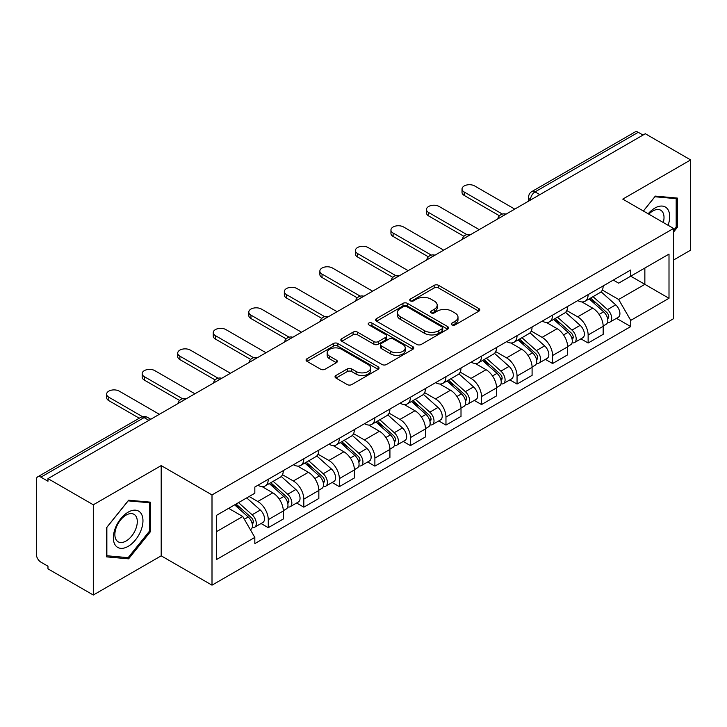 <?xml version="1.0" encoding="UTF-8"?>
<svg xmlns="http://www.w3.org/2000/svg" width="727" height="727" viewBox="0 0 727 727"><rect width="100%" height="100%" fill="white"/><g stroke="black" fill="none" stroke-linecap="round" stroke-linejoin="round"><path stroke-width="1.09" d="M451.958 324.896A2.217 1.281 0 0 0 455.093 324.896L478.848 311.174A3.162 1.827 0 0 0 479.775 309.884A3.162 1.827 0 0 0 478.848 308.593L438.599 285.357A3.162 1.827 0 0 0 434.128 285.357L410.364 299.079A2.217 1.281 0 0 0 409.719 299.978A2.217 1.281 0 0 0 410.364 300.878A2.217 1.281 0 0 0 413.499 300.878L416.571 299.106A10.123 5.843 0 0 1 430.884 299.106L434.237 301.042A10.123 5.843 0 0 1 437.2 305.176A10.123 5.843 0 0 1 434.237 309.302L431.166 311.083A2.217 1.281 0 0 0 430.511 311.983A2.217 1.281 0 0 0 431.166 312.892A2.217 1.281 0 0 0 434.292 312.892L437.363 311.111A10.123 5.843 0 0 1 451.676 311.111L455.029 313.046A10.123 5.843 0 0 1 458.001 317.181A10.123 5.843 0 0 1 455.029 321.316L451.958 323.088A2.217 1.281 0 0 0 451.313 323.988A2.217 1.281 0 0 0 451.958 324.896L451.958 323.088M335.956 375.477A3.162 1.827 0 0 0 335.029 376.768A3.162 1.827 0 0 0 335.956 378.058L347.252 384.574A3.162 1.827 0 0 0 351.723 384.574L378.104 369.343A3.162 1.827 0 0 0 379.031 368.053A3.162 1.827 0 0 0 378.104 366.762L337.855 343.517A3.162 1.827 0 0 0 333.384 343.517L306.994 358.756A3.162 1.827 0 0 0 306.067 360.047A3.162 1.827 0 0 0 306.994 361.337L320.634 369.207A3.162 1.827 0 0 0 325.105 369.207L336.401 362.691A3.162 1.827 0 0 0 337.328 361.401A3.162 1.827 0 0 0 336.401 360.11L329.64 356.203A8.46 4.88 0 0 1 327.159 352.749A8.46 4.88 0 0 1 332.384 348.242A8.46 4.88 0 0 1 341.599 349.296L368.098 364.6A8.46 4.88 0 0 1 370.579 368.053A8.46 4.88 0 0 1 365.354 372.56A8.46 4.88 0 0 1 356.139 371.506L351.723 368.952A3.162 1.827 0 0 0 347.252 368.952L335.956 375.477L335.956 378.058M212.002 494.923L161.194 465.598L93.301 504.792L47.973 478.62L645.312 133.741L690.65 159.922L622.757 199.116L673.566 228.442L212.002 494.923L212.002 585.162L673.566 318.68L673.566 228.442M416.798 344.425A3.162 1.827 0 0 0 421.269 344.425L447.65 329.186A3.162 1.827 0 0 0 448.577 327.895A3.162 1.827 0 0 0 447.65 326.605L407.402 303.368A3.162 1.827 0 0 0 402.931 303.368L376.541 318.599A3.162 1.827 0 0 0 375.614 319.889A3.162 1.827 0 0 0 376.541 321.18L416.798 344.425M369.716 325.378A2.217 1.281 0 0 1 371.96 325.687L371.96 323.052L412.881 346.679A3.162 1.827 0 0 1 413.808 347.969A3.162 1.827 0 0 1 412.881 349.26L386.491 364.5A3.162 1.827 0 0 1 382.02 364.5L341.772 341.263L341.772 338.682A3.162 1.827 0 0 0 340.845 339.972A3.162 1.827 0 0 0 341.772 341.263M341.772 338.682L353.058 332.157A3.162 1.827 0 0 1 357.539 332.157L373.86 341.581A3.162 1.827 0 0 0 378.331 341.581L385.819 337.255A3.162 1.827 0 0 0 386.746 335.965A3.162 1.827 0 0 0 385.819 334.674L368.825 324.86A2.217 1.281 0 0 1 368.18 323.96A2.217 1.281 0 0 1 369.543 322.779A2.217 1.281 0 0 1 371.96 323.052M93.301 504.792L93.301 595.022L47.973 568.85L47.973 566.215L40.903 562.144A6.443 3.717 -120 0 1 36.35 554.247L36.35 479.802A6.443 3.717 -120 0 1 37.686 476.848L140.884 417.271A6.443 3.717 60 0 1 144.11 417.589L40.903 477.166A6.443 3.717 -120 0 0 37.686 476.848M673.566 260.012L690.65 250.152L690.65 159.922M93.301 595.022L161.194 555.828L212.002 585.162M47.973 478.62L47.973 481.247L40.903 477.166M539.834 194.645L535.045 191.883A6.443 3.717 60 0 0 531.828 191.565L635.025 131.978A6.443 3.717 60 0 1 638.251 132.296L535.045 191.883A6.443 3.717 120 0 0 530.492 199.771L530.492 200.034M643.031 135.058L638.251 132.296M588.134 294.608A14.822 8.56 60 0 1 585.062 301.26L600.093 292.581A14.822 8.56 -120 0 0 603.165 285.929M566.787 310.565L577.647 316.836A14.822 8.56 60 0 1 588.134 334.983L603.165 326.305A14.822 8.56 -120 0 0 592.687 308.157L581.927 301.941M603.165 326.305L603.165 334.329L588.134 343.008L580.918 338.846M585.062 301.26A14.822 8.56 60 0 1 577.765 300.587M588.134 334.983L588.134 343.008M552.593 315.127A14.822 8.56 60 0 1 549.521 321.779L564.561 313.101A14.822 8.56 -120 0 0 567.623 306.44M545.377 359.365L552.593 363.527L567.623 354.849L567.623 346.824A14.822 8.56 -120 0 0 557.146 328.677L546.386 322.461M549.521 321.779A14.822 8.56 60 0 1 542.224 321.107M531.255 331.085L542.115 337.355A14.822 8.56 60 0 1 552.593 355.503L552.593 363.527M517.051 335.647A14.822 8.56 60 0 1 513.98 342.299L529.02 333.611A14.822 8.56 -120 0 0 532.082 326.959M509.845 379.885L517.051 384.047L532.091 375.368L532.091 367.344A14.822 8.56 -120 0 0 521.604 349.187L510.845 342.98M513.98 342.299A14.822 8.56 60 0 1 506.683 341.626M495.714 351.604L506.574 357.875A14.822 8.56 60 0 1 517.051 376.023L517.051 384.047M481.51 356.166A14.822 8.56 60 0 1 478.439 362.818L493.479 354.131A14.822 8.56 -120 0 0 496.55 347.479M474.304 400.404L481.51 404.566L496.55 395.888L496.55 387.864A14.822 8.56 -120 0 0 486.063 369.707L475.304 363.5M478.439 362.818A14.822 8.56 60 0 1 471.141 362.146M460.173 372.124L471.032 378.394A14.822 8.56 60 0 1 481.51 396.542L481.51 404.566M445.969 376.677A14.822 8.56 60 0 1 442.897 383.338L457.937 374.65A14.822 8.56 -120 0 0 461.009 367.998M438.763 420.924L445.969 425.086L461.009 416.407L461.009 408.383A14.822 8.56 -120 0 0 450.531 390.226L439.762 384.02M442.897 383.338A14.822 8.56 60 0 1 435.609 382.666M424.632 392.644L435.491 398.914A14.822 8.56 60 0 1 445.969 417.062L445.969 425.086M410.428 397.196A14.822 8.56 60 0 1 407.365 403.848L422.396 395.17A14.822 8.56 -120 0 0 425.468 388.518M403.221 441.443L410.428 445.606L425.468 436.927L425.468 428.903A14.822 8.56 -120 0 0 414.99 410.746L404.221 404.53M407.365 403.848A14.822 8.56 60 0 1 400.068 403.185M389.09 413.163L399.95 419.424A14.822 8.56 60 0 1 410.428 437.581L410.428 445.606M374.887 417.716A14.822 8.56 60 0 1 371.824 424.368L386.855 415.69A14.822 8.56 -120 0 0 389.926 409.037M367.68 461.963L374.887 466.125L389.926 457.437L389.926 449.422A14.822 8.56 -120 0 0 379.449 431.265L368.689 425.05M371.824 424.368A14.822 8.56 60 0 1 364.527 423.705M353.549 433.674L364.409 439.944A14.822 8.56 60 0 1 374.887 458.101L374.887 466.125M339.355 438.236A14.822 8.56 60 0 1 336.283 444.888L351.314 436.209A14.822 8.56 -120 0 0 354.385 429.557M332.139 482.483L339.355 486.645L354.385 477.957L354.385 469.933A14.822 8.56 -120 0 0 343.907 451.785L333.148 445.569M336.283 444.888A14.822 8.56 60 0 1 328.986 444.224M318.008 454.193L328.868 460.464A14.822 8.56 60 0 1 339.355 478.62L339.355 486.645M303.813 458.755A14.822 8.56 60 0 1 300.742 465.407L315.782 456.729A14.822 8.56 -120 0 0 318.844 450.077M296.598 503.002L303.813 507.164L318.844 498.477L318.844 490.452A14.822 8.56 -120 0 0 308.366 472.305L297.607 466.089M300.742 465.407A14.822 8.56 60 0 1 293.444 464.744M282.476 474.713L293.335 480.983A14.822 8.56 60 0 1 303.813 499.14L303.813 507.164M268.272 479.275A14.822 8.56 60 0 1 265.201 485.927L280.24 477.248A14.822 8.56 -120 0 0 283.303 470.596M261.066 523.513L268.272 527.675L283.303 518.996L283.303 510.972A14.822 8.56 -120 0 0 272.825 492.824L262.065 486.608M265.201 485.927A14.822 8.56 60 0 1 257.903 485.263M249.134 496.505L257.794 501.503A14.822 8.56 60 0 1 268.272 519.66L268.272 527.675M613.306 280.068L618.659 283.166L669.004 254.096L644.858 268.036L644.858 284.348L618.659 299.469L602.329 290.046M216.555 531.628L242.754 516.497L254.832 537.417L216.555 559.508L216.555 515.316L254.832 493.215L254.832 487.035L630.736 270.008L630.736 276.187L669.004 298.288L630.736 320.389L618.659 299.469M669.004 254.096L669.004 298.288M254.832 537.417L254.832 543.596L630.736 326.568L630.736 320.389M673.566 232.058L677.319 227.387L677.319 198.071L655.336 196.108L643.359 211.012M161.194 465.598L161.194 555.828M106.633 556.873L128.615 558.836L150.598 531.482L150.598 502.175L128.615 500.203L106.633 527.557L106.633 556.873M242.754 516.497L228.632 508.346M616.46 318.326L630.736 326.568M676.183 226.724L677.319 227.387M126.298 557.491L128.615 558.836M149.462 530.828L150.598 531.482M452.839 325.205L455.029 323.942A10.123 5.843 0 0 0 458.001 319.816L458.001 317.181M437.2 305.176L437.2 307.803A10.123 5.843 0 0 1 434.237 311.938L432.047 313.201M478.802 311.201L438.599 287.983A3.162 1.827 0 0 0 434.128 287.983L411.246 301.196M447.614 329.213L407.402 305.994A3.162 1.827 0 0 0 402.931 305.994L376.586 321.207M442.061 328.804A2.217 1.281 0 0 0 442.716 327.895A2.217 1.281 0 0 0 442.061 326.996L406.729 306.594A2.217 1.281 0 0 0 403.603 306.594L400.359 308.466A10.123 5.843 0 0 0 397.396 312.601A10.123 5.843 0 0 0 400.359 316.727L424.504 330.676A10.123 5.843 0 0 0 438.817 330.676L442.061 328.804L442.061 331.43A2.217 1.281 0 0 0 442.716 330.531L442.716 327.895M397.396 312.601L397.396 315.227A10.123 5.843 0 0 0 400.359 319.362L400.359 316.727M442.061 331.43L438.817 333.302A10.123 5.843 0 0 1 424.504 333.302L400.359 319.362M341.808 341.281L353.058 334.793L353.058 332.157M386.746 335.965L386.746 338.6A3.162 1.827 0 0 1 385.819 339.891L378.331 344.216A3.162 1.827 0 0 1 373.86 344.216L357.539 334.793A3.162 1.827 0 0 0 353.058 334.793M371.96 325.687L412.836 349.287M390.799 351.359A8.46 4.88 0 0 0 400.014 352.422A8.46 4.88 0 0 0 405.239 347.906A8.46 4.88 0 0 0 402.758 344.453L393.425 339.064A3.162 1.827 0 0 0 388.954 339.064L381.466 343.389A3.162 1.827 0 0 0 380.539 344.68A3.162 1.827 0 0 0 381.466 345.97L390.799 351.359L390.799 353.994A8.46 4.88 0 0 0 400.014 355.049A8.46 4.88 0 0 0 405.239 350.541L405.239 347.906M380.539 344.68L380.539 347.315A3.162 1.827 0 0 0 381.466 348.606L381.466 345.97M390.799 353.994L381.466 348.606M370.579 368.053L370.579 370.679A8.46 4.88 0 0 1 365.354 375.196A8.46 4.88 0 0 1 356.139 374.132L351.723 371.588A3.162 1.827 0 0 0 347.252 371.588L336.001 378.076M327.159 352.749L327.159 355.385A8.46 4.88 0 0 0 329.64 358.838L329.64 356.203M336.365 362.718L329.64 358.838M378.104 366.762L378.104 369.343L337.855 346.152A3.162 1.827 0 0 0 333.384 346.152L307.039 361.364M589.161 298.897L603.637 311.819A8.052 4.653 60 0 1 606.173 324.269L603.165 326.005M589.542 299.233L596.358 303.168M590.624 298.052L606.736 312.428A3.862 2.236 60 0 1 607.945 318.408A3.862 2.236 60 0 1 607.599 318.544M593.032 296.661L607.518 309.584A8.052 4.653 60 0 1 610.044 322.034A8.052 4.653 60 0 1 607.608 322.297M601.111 291.809L615.714 304.84A8.052 4.653 60 0 1 618.241 317.299L610.044 322.034M499.458 215.792L464.199 195.427A7.406 4.28 180 0 1 462.027 192.41L462.027 188.984A7.406 4.28 -0 0 0 464.199 192.01L502.393 214.065M514.771 209.112L474.676 185.958A7.406 4.28 -0 0 0 466.598 185.031A7.406 4.28 -0 0 0 462.027 188.984M553.62 319.407L568.105 332.339A8.052 4.653 60 0 1 570.631 344.789L567.623 346.525M554.001 319.753L560.817 323.688M555.083 318.571L571.195 332.948A3.862 2.236 60 0 1 572.403 338.927A3.862 2.236 60 0 1 572.058 339.064M557.491 317.172L571.976 330.094A8.052 4.653 60 0 1 574.503 342.553A8.052 4.653 60 0 1 572.067 342.808M565.57 312.328L580.173 325.36A8.052 4.653 60 0 1 582.7 337.819L574.503 342.553M518.078 339.927L532.564 352.849A8.052 4.653 60 0 1 535.09 365.308L532.082 367.044M518.46 340.272L525.276 344.207M519.541 339.091L535.654 353.467A3.862 2.236 60 0 1 536.871 359.447A3.862 2.236 60 0 1 536.517 359.583M521.95 337.692L536.435 350.614A8.052 4.653 60 0 1 538.961 363.073A8.052 4.653 60 0 1 536.526 363.327M530.028 332.848L544.632 345.879A8.052 4.653 60 0 1 547.167 358.338L538.961 363.073M668.086 225.279A20.938 12.095 120 0 0 667.704 209.203A20.938 12.095 120 0 0 648.175 213.783M663.288 222.507A15.858 9.151 120 0 0 662.515 211.884A15.858 9.151 120 0 0 660.734 210.23A15.858 9.151 120 0 0 648.82 214.156M643.404 211.03L654.882 196.753L676.183 198.662L676.183 227.06L673.566 230.323M674.774 197.844L676.183 198.662M140.983 513.307A20.938 12.095 120 0 0 120.755 518.724A20.938 12.095 120 0 0 115.339 545.214A20.938 12.095 120 0 0 135.567 539.788A20.938 12.095 120 0 0 140.983 513.307M135.795 515.979A15.858 9.151 120 0 0 134.013 514.325A15.858 9.151 120 0 0 119.255 521.732A15.858 9.151 120 0 0 116.375 540.134A15.858 9.151 120 0 0 118.156 541.788A15.858 9.151 120 0 0 132.914 534.39A15.858 9.151 120 0 0 135.795 515.979M128.161 557.654L106.86 555.755L106.86 527.357L128.161 500.858L149.462 502.757L149.462 531.155L128.161 557.654M148.054 501.939L149.462 502.757M463.917 236.302L428.657 215.946A7.406 4.28 180 0 1 426.485 212.929L426.485 209.503A7.406 4.28 -0 0 0 428.657 212.529L466.861 234.585M479.229 229.632L439.135 206.477A7.406 4.28 -0 0 0 431.056 205.55A7.406 4.28 -0 0 0 426.485 209.503M428.376 256.822L393.116 236.466A7.406 4.28 180 0 1 390.944 233.44L390.944 230.023A7.406 4.28 -0 0 0 393.116 233.049L431.32 255.104M443.688 250.152L403.594 226.997A7.406 4.28 -0 0 0 395.524 226.07A7.406 4.28 -0 0 0 390.944 230.023M482.537 360.447L497.023 373.369A8.052 4.653 60 0 1 499.549 385.828L496.541 387.564M482.919 360.792L489.734 364.727M484 359.611L500.112 373.987A3.862 2.236 60 0 1 501.33 379.967A3.862 2.236 60 0 1 500.976 380.103M486.408 358.211L500.894 371.133A8.052 4.653 60 0 1 503.42 383.592A8.052 4.653 60 0 1 500.994 383.847M494.487 353.367L509.091 366.399A8.052 4.653 60 0 1 511.626 378.858L503.42 383.592M446.996 380.966L461.481 393.889A8.052 4.653 60 0 1 464.008 406.348L461 408.083M447.378 381.312L454.202 385.246M448.459 380.121L464.571 394.507A3.862 2.236 60 0 1 465.789 400.486A3.862 2.236 60 0 1 465.434 400.622M450.867 378.731L465.353 391.653A8.052 4.653 60 0 1 467.879 404.112A8.052 4.653 60 0 1 465.453 404.366M458.946 373.887L473.559 386.918A8.052 4.653 60 0 1 476.085 399.377L467.879 404.112M411.455 401.486L425.94 414.408A8.052 4.653 60 0 1 428.467 426.867L425.468 428.603M411.845 401.831L418.661 405.766M412.918 400.641L429.03 415.026A3.862 2.236 60 0 1 430.248 421.006A3.862 2.236 60 0 1 429.893 421.142M415.335 399.25L429.811 412.173A8.052 4.653 60 0 1 432.338 424.632A8.052 4.653 60 0 1 429.911 424.886M423.405 394.407L438.017 407.438A8.052 4.653 60 0 1 440.544 419.897L432.338 424.632M392.834 277.341L357.575 256.985A7.406 4.28 180 0 1 355.403 253.959L355.403 250.542A7.406 4.28 -0 0 0 357.575 253.569L395.779 275.624M408.156 270.671L368.053 247.516A7.406 4.28 -0 0 0 359.983 246.589A7.406 4.28 -0 0 0 355.403 250.542M357.293 297.861L322.034 277.505A7.406 4.28 180 0 1 319.862 274.479L319.862 271.062A7.406 4.28 -0 0 0 322.034 274.088L360.238 296.143M372.615 291.182L332.521 268.036A7.406 4.28 -0 0 0 324.442 267.109A7.406 4.28 -0 0 0 319.862 271.062M321.752 318.381L286.493 298.025A7.406 4.28 180 0 1 284.33 294.998L284.33 291.582A7.406 4.28 -0 0 0 286.493 294.608L324.696 316.663M337.074 311.701L296.979 288.555A7.406 4.28 -0 0 0 288.901 287.628A7.406 4.28 -0 0 0 284.33 291.582M375.923 422.005L390.399 434.928A8.052 4.653 60 0 1 392.925 447.387L389.926 449.122M376.304 422.351L383.12 426.286M377.377 421.16L393.498 435.546A3.862 2.236 60 0 1 394.706 441.516A3.862 2.236 60 0 1 394.352 441.662M379.794 419.77L394.27 432.692A8.052 4.653 60 0 1 396.806 445.151A8.052 4.653 60 0 1 394.37 445.406M387.864 414.926L402.476 427.958A8.052 4.653 60 0 1 405.003 440.417L396.806 445.151M286.22 338.9L250.96 318.544A7.406 4.28 180 0 1 248.788 315.518L248.788 312.101A7.406 4.28 -0 0 0 250.96 315.127L289.155 337.183M301.532 332.221L261.438 309.075A7.406 4.28 -0 0 0 253.359 308.148A7.406 4.28 -0 0 0 248.788 312.101M340.381 442.525L354.858 455.447A8.052 4.653 60 0 1 357.393 467.906L354.385 469.642M340.763 442.87L347.579 446.805M341.835 441.68L357.957 456.065A3.862 2.236 60 0 1 359.165 462.036A3.862 2.236 60 0 1 358.82 462.181M344.253 440.289L358.738 453.212A8.052 4.653 60 0 1 361.264 465.671A8.052 4.653 60 0 1 358.829 465.925M352.322 435.437L366.935 448.477A8.052 4.653 60 0 1 369.461 460.927L361.264 465.671M250.679 359.42L215.419 339.064A7.406 4.28 180 0 1 213.247 336.038L213.247 332.621A7.406 4.28 -0 0 0 215.419 335.647L253.614 357.702M265.991 352.74L225.897 329.595A7.406 4.28 -0 0 0 217.818 328.668A7.406 4.28 -0 0 0 213.247 332.621M304.84 463.044L319.317 475.967A8.052 4.653 60 0 1 321.852 488.417L318.844 490.152M305.222 463.39L312.037 467.325M306.303 462.199L322.415 476.576A3.862 2.236 60 0 1 323.624 482.555A3.862 2.236 60 0 1 323.279 482.701M308.711 460.809L323.197 473.731A8.052 4.653 60 0 1 325.723 486.181A8.052 4.653 60 0 1 323.288 486.445M316.79 455.956L331.394 468.997A8.052 4.653 60 0 1 333.92 481.447L325.723 486.181M215.137 379.939L179.878 359.583A7.406 4.28 180 0 1 177.706 356.557L177.706 353.14A7.406 4.28 -0 0 0 179.878 356.166L218.082 378.213M230.45 373.26L190.356 350.114A7.406 4.28 -0 0 0 182.277 349.187A7.406 4.28 -0 0 0 177.706 353.14M269.299 483.564L283.784 496.486A8.052 4.653 60 0 1 286.311 508.936L283.303 510.672M269.681 483.9L276.496 487.844M270.762 482.719L286.874 497.095A3.862 2.236 60 0 1 288.092 503.075A3.862 2.236 60 0 1 287.738 503.22M273.17 481.329L287.656 494.251A8.052 4.653 60 0 1 290.182 506.701A8.052 4.653 60 0 1 287.747 506.964M281.249 476.476L295.853 489.516A8.052 4.653 60 0 1 298.388 501.966L290.182 506.701M179.596 400.459L144.337 380.103A7.406 4.28 180 0 1 142.165 377.077L142.165 373.66A7.406 4.28 -0 0 0 144.337 376.677L182.541 398.732M194.909 393.78L154.815 370.634A7.406 4.28 -0 0 0 146.745 369.707A7.406 4.28 -0 0 0 142.165 373.66M234.648 504.874L248.243 517.006A8.052 4.653 60 0 1 250.77 529.456L250.37 529.692M234.785 504.792L240.955 508.355M236.102 504.029L251.333 517.615A3.862 2.236 60 0 1 252.551 523.594A3.862 2.236 60 0 1 252.196 523.74M238.52 502.639L252.115 514.771A8.052 4.653 60 0 1 254.641 527.22A8.052 4.653 60 0 1 252.205 527.484M246.717 497.904L260.311 510.036A8.052 4.653 60 0 1 262.847 522.486L254.641 527.22M139.257 418.207L108.796 400.622A7.406 4.28 180 0 1 106.624 397.596L106.624 394.17A7.406 4.28 -0 0 0 108.796 397.196L142.437 416.626M159.377 414.299L119.273 391.153A7.406 4.28 -0 0 0 111.204 390.217A7.406 4.28 -0 0 0 106.624 394.17M530.719 199.907L530.492 199.771A6.443 3.717 0 0 1 528.602 197.144L528.602 201.125M303.813 499.14L318.844 490.452M339.355 478.62L354.385 469.933M374.887 458.101L389.926 449.422M410.428 437.581L425.468 428.903M445.969 417.062L461.009 408.383M481.51 396.542L496.55 387.864M517.051 376.023L532.091 367.344M552.593 355.503L567.623 346.824M268.272 519.66L283.303 510.972M257.794 501.503L272.825 492.824M293.335 480.983L308.366 472.305M328.868 460.464L343.907 451.785M364.409 439.944L379.449 431.265M399.95 419.424L414.99 410.746M435.491 398.914L450.531 390.226M471.032 378.394L486.063 369.707M506.574 357.875L521.604 349.187M542.115 337.355L557.146 328.677M577.647 316.836L592.687 308.157M505.492 214.474A6.443 3.717 120 0 0 502.639 216.11M469.951 234.994A6.443 3.717 120 0 0 467.107 236.629M434.41 255.504A6.443 3.717 120 0 0 431.565 257.149M398.869 276.024A6.443 3.717 120 0 0 396.024 277.669M363.327 296.543A6.443 3.717 120 0 0 360.483 298.188M327.786 317.063A6.443 3.717 120 0 0 324.942 318.708M292.245 337.582A6.443 3.717 120 0 0 289.401 339.227M256.704 358.102A6.443 3.717 120 0 0 253.859 359.747M221.172 378.622A6.443 3.717 120 0 0 218.327 380.266M185.63 399.141A6.443 3.717 120 0 0 182.786 400.786M148.89 420.351L144.11 417.589A6.443 3.717 120 0 1 147.327 417.271A6.443 6.443 0 0 0 140.884 417.271M455.029 323.942L455.029 321.316M431.166 312.892L431.166 311.083M434.237 311.938L434.237 309.302M410.364 300.878L410.364 299.079M434.128 287.983L434.128 285.357M438.599 287.983L438.599 285.357M478.848 311.174L478.848 308.593M376.541 321.18L376.541 318.599M402.931 305.994L402.931 303.368M407.402 305.994L407.402 303.368M447.65 329.186L447.65 326.605M424.504 333.302L424.504 330.676M438.817 333.302L438.817 330.676M357.539 334.793L357.539 332.157M373.86 344.216L373.86 341.581M378.331 344.216L378.331 341.581M385.819 339.891L385.819 337.255M412.881 349.26L412.881 346.679M347.252 371.588L347.252 368.952M351.723 371.588L351.723 368.952M356.139 374.132L356.139 371.506M336.401 362.691L336.401 360.11M306.994 361.337L306.994 358.756M333.384 346.152L333.384 343.517M337.855 346.152L337.855 343.517M603.637 311.819L599.121 314.418M608.744 316.636L607.299 317.472M615.714 304.84L607.518 309.584M464.199 192.01L464.199 195.427M568.105 332.339L563.589 334.938M573.212 337.155L571.758 337.991M580.173 325.36L571.976 330.094M532.564 352.849L528.047 355.458M537.671 357.675L536.217 358.511M544.632 345.879L536.435 350.614M428.657 212.529L428.657 215.946M393.116 233.049L393.116 236.466M497.023 373.369L492.506 375.977M502.13 378.194L500.676 379.031M509.091 366.399L500.894 371.133M461.481 393.889L456.965 396.497M466.589 398.714L465.135 399.55M473.559 386.918L465.353 391.653M425.94 414.408L421.424 417.016M431.047 419.234L429.593 420.07M438.017 407.438L429.811 412.173M357.575 253.569L357.575 256.985M322.034 274.088L322.034 277.505M286.493 294.608L286.493 298.025M390.399 434.928L385.883 437.536M395.506 439.753L394.061 440.589M402.476 427.958L394.27 432.692M250.96 315.127L250.96 318.544M354.858 455.447L350.341 458.055M359.965 460.273L358.52 461.109M366.935 448.477L358.738 453.212M215.419 335.647L215.419 339.064M319.317 475.967L314.809 478.575M324.433 480.792L322.979 481.628M331.394 468.997L323.197 473.731M179.878 356.166L179.878 359.583M283.784 496.486L279.268 499.095M288.892 501.303L287.438 502.148M295.853 489.516L287.656 494.251M144.337 376.677L144.337 380.103M248.243 517.006L244.345 519.251M253.35 521.822L251.896 522.668M260.311 510.036L252.115 514.771M108.796 397.196L108.796 400.622M506.037 214.156A6.443 6.443 0 0 0 497.768 218.927M470.496 234.676A6.443 6.443 0 0 0 462.227 239.447M434.955 255.195A6.443 6.443 0 0 0 426.685 259.966M399.414 275.715A6.443 6.443 0 0 0 391.144 280.486M363.873 296.234A6.443 6.443 0 0 0 355.603 301.005M328.331 316.745A6.443 6.443 0 0 0 320.071 321.525M292.799 337.264A6.443 6.443 0 0 0 284.53 342.044M257.258 357.784A6.443 6.443 0 0 0 248.988 362.564M221.717 378.304A6.443 6.443 0 0 0 213.447 383.074M186.176 398.823A6.443 6.443 0 0 0 177.906 403.594M150.78 419.261L147.327 417.271M531.828 191.565A6.443 6.443 0 0 0 528.602 197.144"/></g></svg>
